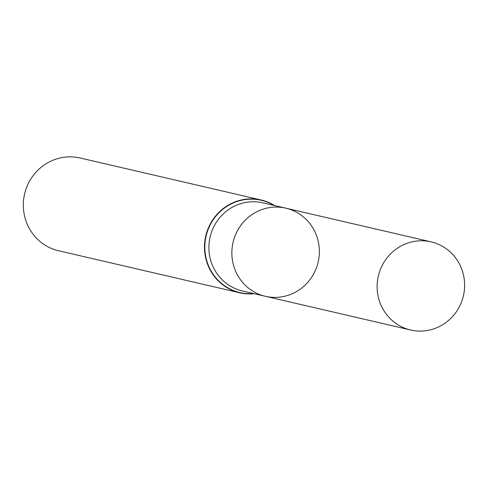 <?xml version="1.0" encoding="UTF-8"?>
<svg xmlns="http://www.w3.org/2000/svg" width="488" height="488" viewBox="0 0 488 488"><rect width="100%" height="100%" fill="white"/><g stroke="black" fill="none" stroke-linecap="round" stroke-linejoin="round"><path stroke-width="0.73" d="M254.285 293.721A47.617 45.976 -76.9 0 1 239.767 292.8A47.617 45.976 -76.9 0 1 205.546 236.912A47.617 45.976 -76.9 0 1 261.287 200.025A47.617 45.976 -76.9 0 1 274.732 205.588M261.287 200.025L80.142 158.002A47.617 45.976 103.1 0 0 24.4 194.889A47.617 45.976 103.1 0 0 58.621 250.771L239.767 292.8M318.341 261.257A45.238 43.676 103.1 0 0 285.834 208.169A45.238 43.676 103.1 0 0 232.88 243.207A45.238 43.676 103.1 0 0 265.387 296.301A45.238 43.676 103.1 0 0 318.341 261.257M463.6 294.959A45.238 43.676 103.1 0 0 431.093 241.865A45.238 43.676 103.1 0 0 378.322 276.062A45.238 43.676 103.1 0 0 410.646 329.998A45.238 43.676 103.1 0 0 463.6 294.959M265.387 296.301L242.426 290.97A45.238 43.676 103.1 0 1 209.919 237.882A45.238 43.676 103.1 0 1 262.873 202.837L285.834 208.169A45.238 43.676 103.1 0 0 233.063 242.359A45.238 43.676 103.1 0 0 265.387 296.301L410.646 329.998M274.061 205.436A47.36 45.726 103.1 0 0 205.893 236.991A47.36 45.726 103.1 0 0 253.614 293.569M285.834 208.169L431.093 241.865"/></g></svg>
